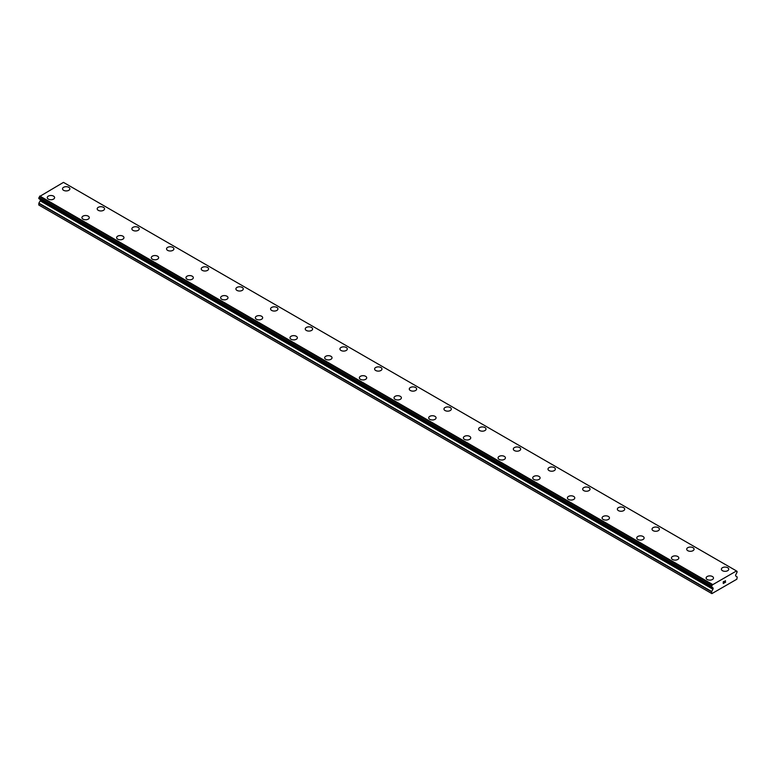 <?xml version="1.0" encoding="UTF-8"?>
<svg xmlns="http://www.w3.org/2000/svg" width="776" height="776" viewBox="0 0 776 776"><rect width="100%" height="100%" fill="white"/><g stroke="black" fill="none" stroke-linecap="round" stroke-linejoin="round"><path stroke-width="1.16" d="M62.517 188.81A3.676 2.124 180 0 1 64.786 186.841A3.676 2.124 180 0 1 68.792 187.307A3.676 2.124 180 0 1 69.869 188.81A3.676 2.124 180 0 1 67.599 190.77A3.676 2.124 180 0 1 63.593 190.304A3.676 2.124 180 0 1 62.517 188.81A3.676 2.124 180 0 1 64.786 186.851A3.676 2.124 180 0 1 68.792 187.317A3.676 2.124 180 0 1 69.869 188.81M97.194 208.831A3.676 2.124 180 0 1 99.464 206.862A3.676 2.124 180 0 1 103.47 207.328A3.676 2.124 180 0 1 104.547 208.831A3.676 2.124 180 0 1 102.277 210.791A3.676 2.124 180 0 1 98.271 210.325A3.676 2.124 180 0 1 97.194 208.831A3.676 2.124 180 0 1 99.464 206.872A3.676 2.124 180 0 1 103.47 207.338A3.676 2.124 180 0 1 104.547 208.831M131.871 228.852A3.676 2.124 180 0 1 134.141 226.883A3.676 2.124 180 0 1 138.147 227.349A3.676 2.124 180 0 1 139.224 228.852A3.676 2.124 180 0 1 136.954 230.811A3.676 2.124 180 0 1 132.948 230.346A3.676 2.124 180 0 1 131.871 228.852A3.676 2.124 180 0 1 134.141 226.893A3.676 2.124 180 0 1 138.147 227.358A3.676 2.124 180 0 1 139.224 228.852M172.825 247.379A3.676 2.124 180 0 1 173.902 248.873A3.676 2.124 180 0 1 171.632 250.832A3.676 2.124 180 0 1 167.626 250.367A3.676 2.124 180 0 1 166.549 248.873A3.676 2.124 180 0 1 168.819 246.913A3.676 2.124 180 0 1 172.825 247.379M166.549 248.873A3.676 2.124 180 0 1 168.819 246.904A3.676 2.124 180 0 1 172.825 247.369A3.676 2.124 180 0 1 173.902 248.873M201.226 268.884A3.676 2.124 180 0 1 203.496 266.925A3.676 2.124 180 0 1 207.502 267.39A3.676 2.124 180 0 1 208.579 268.894A3.676 2.124 180 0 1 206.309 270.853A3.676 2.124 180 0 1 202.303 270.387A3.676 2.124 180 0 1 201.226 268.884A3.676 2.124 180 0 1 203.496 266.934A3.676 2.124 180 0 1 207.502 267.4A3.676 2.124 180 0 1 208.579 268.884M235.904 288.905A3.676 2.124 180 0 1 238.174 286.945A3.676 2.124 180 0 1 242.18 287.411A3.676 2.124 180 0 1 243.257 288.915A3.676 2.124 180 0 1 240.987 290.874A3.676 2.124 180 0 1 236.981 290.408A3.676 2.124 180 0 1 235.904 288.905A3.676 2.124 180 0 1 238.174 286.955A3.676 2.124 180 0 1 242.18 287.421A3.676 2.124 180 0 1 243.257 288.905M270.582 308.926A3.676 2.124 180 0 1 272.851 306.966A3.676 2.124 180 0 1 276.857 307.432A3.676 2.124 180 0 1 277.934 308.935A3.676 2.124 180 0 1 275.664 310.895A3.676 2.124 180 0 1 271.658 310.429A3.676 2.124 180 0 1 270.582 308.926A3.676 2.124 180 0 1 272.851 306.976A3.676 2.124 180 0 1 276.857 307.441A3.676 2.124 180 0 1 277.934 308.926M305.259 328.956A3.676 2.124 180 0 1 307.529 326.997A3.676 2.124 180 0 1 311.535 327.462A3.676 2.124 180 0 1 312.612 328.956M311.535 327.453A3.676 2.124 180 0 1 312.612 328.946A3.676 2.124 180 0 1 310.342 330.915A3.676 2.124 180 0 1 306.336 330.45A3.676 2.124 180 0 1 305.259 328.946A3.676 2.124 180 0 1 307.529 326.987A3.676 2.124 180 0 1 311.535 327.453M339.936 348.967A3.676 2.124 180 0 1 342.206 347.008A3.676 2.124 180 0 1 346.212 347.473A3.676 2.124 180 0 1 347.289 348.977A3.676 2.124 180 0 1 345.019 350.936A3.676 2.124 180 0 1 341.013 350.471A3.676 2.124 180 0 1 339.936 348.967A3.676 2.124 180 0 1 342.206 347.017A3.676 2.124 180 0 1 346.212 347.473A3.676 2.124 180 0 1 347.289 348.967M374.614 368.988A3.676 2.124 180 0 1 376.884 367.029A3.676 2.124 180 0 1 380.89 367.494A3.676 2.124 180 0 1 381.967 368.998A3.676 2.124 180 0 1 379.697 370.957A3.676 2.124 180 0 1 375.691 370.491A3.676 2.124 180 0 1 374.614 368.988A3.676 2.124 180 0 1 376.884 367.038A3.676 2.124 180 0 1 380.89 367.494A3.676 2.124 180 0 1 381.967 368.988M409.291 389.009A3.676 2.124 180 0 1 411.561 387.049A3.676 2.124 180 0 1 415.567 387.515A3.676 2.124 180 0 1 416.644 389.019A3.676 2.124 180 0 1 414.374 390.978A3.676 2.124 180 0 1 410.368 390.512A3.676 2.124 180 0 1 409.291 389.009A3.676 2.124 180 0 1 411.561 387.059A3.676 2.124 180 0 1 415.567 387.515A3.676 2.124 180 0 1 416.644 389.009M443.969 409.03A3.676 2.124 180 0 1 446.239 407.07A3.676 2.124 180 0 1 450.245 407.536A3.676 2.124 180 0 1 451.322 409.039A3.676 2.124 180 0 1 449.052 410.999A3.676 2.124 180 0 1 445.046 410.533A3.676 2.124 180 0 1 443.969 409.03A3.676 2.124 180 0 1 446.239 407.08A3.676 2.124 180 0 1 450.245 407.536A3.676 2.124 180 0 1 451.322 409.03M478.647 429.06A3.676 2.124 180 0 1 480.916 427.101A3.676 2.124 180 0 1 484.922 427.557A3.676 2.124 180 0 1 485.999 429.06M484.922 427.557A3.676 2.124 180 0 1 485.999 429.05A3.676 2.124 180 0 1 483.729 431.019A3.676 2.124 180 0 1 479.723 430.554A3.676 2.124 180 0 1 478.647 429.05A3.676 2.124 180 0 1 480.916 427.091A3.676 2.124 180 0 1 484.922 427.557M513.324 449.071A3.676 2.124 180 0 1 515.594 447.112A3.676 2.124 180 0 1 519.6 447.577A3.676 2.124 180 0 1 520.677 449.081A3.676 2.124 180 0 1 518.407 451.04A3.676 2.124 180 0 1 514.401 450.575A3.676 2.124 180 0 1 513.324 449.071A3.676 2.124 180 0 1 515.594 447.121A3.676 2.124 180 0 1 519.6 447.577A3.676 2.124 180 0 1 520.677 449.071M548.002 469.092A3.676 2.124 180 0 1 550.271 467.133A3.676 2.124 180 0 1 554.277 467.598A3.676 2.124 180 0 1 555.354 469.102A3.676 2.124 180 0 1 553.084 471.061A3.676 2.124 180 0 1 549.078 470.595A3.676 2.124 180 0 1 548.002 469.092A3.676 2.124 180 0 1 550.271 467.142A3.676 2.124 180 0 1 554.277 467.598A3.676 2.124 180 0 1 555.354 469.092M582.679 489.113A3.676 2.124 180 0 1 584.949 487.153A3.676 2.124 180 0 1 588.955 487.619A3.676 2.124 180 0 1 590.032 489.123A3.676 2.124 180 0 1 587.762 491.082A3.676 2.124 180 0 1 583.756 490.616A3.676 2.124 180 0 1 582.679 489.113A3.676 2.124 180 0 1 584.949 487.163A3.676 2.124 180 0 1 588.955 487.619A3.676 2.124 180 0 1 590.032 489.113M617.356 509.134A3.676 2.124 180 0 1 619.626 507.174A3.676 2.124 180 0 1 623.632 507.64A3.676 2.124 180 0 1 624.709 509.143A3.676 2.124 180 0 1 622.439 511.103A3.676 2.124 180 0 1 618.433 510.637A3.676 2.124 180 0 1 617.356 509.134A3.676 2.124 180 0 1 619.626 507.184A3.676 2.124 180 0 1 623.632 507.64A3.676 2.124 180 0 1 624.709 509.134M652.034 529.164A3.676 2.124 180 0 1 654.304 527.205A3.676 2.124 180 0 1 658.31 527.661A3.676 2.124 180 0 1 659.387 529.164M658.31 527.661A3.676 2.124 180 0 1 659.387 529.154A3.676 2.124 180 0 1 657.117 531.123A3.676 2.124 180 0 1 653.111 530.658A3.676 2.124 180 0 1 652.034 529.154A3.676 2.124 180 0 1 654.304 527.195A3.676 2.124 180 0 1 658.31 527.661M686.712 549.175A3.676 2.124 180 0 1 688.981 547.216A3.676 2.124 180 0 1 692.987 547.681A3.676 2.124 180 0 1 694.064 549.185A3.676 2.124 180 0 1 691.794 551.144A3.676 2.124 180 0 1 687.788 550.679A3.676 2.124 180 0 1 686.712 549.175A3.676 2.124 180 0 1 688.981 547.226A3.676 2.124 180 0 1 692.987 547.681A3.676 2.124 180 0 1 694.064 549.175M721.389 569.196A3.676 2.124 180 0 1 723.659 567.237A3.676 2.124 180 0 1 727.665 567.702A3.676 2.124 180 0 1 728.742 569.206A3.676 2.124 180 0 1 726.472 571.165A3.676 2.124 180 0 1 722.466 570.7A3.676 2.124 180 0 1 721.389 569.196A3.676 2.124 180 0 1 723.659 567.246A3.676 2.124 180 0 1 727.665 567.702A3.676 2.124 180 0 1 728.742 569.196M47.258 197.618A3.676 2.124 180 0 1 49.528 195.649A3.676 2.124 180 0 1 53.534 196.115A3.676 2.124 180 0 1 54.611 197.618A3.676 2.124 180 0 1 52.341 199.577A3.676 2.124 180 0 1 48.335 199.112A3.676 2.124 180 0 1 47.258 197.618A3.676 2.124 180 0 1 49.528 195.659A3.676 2.124 180 0 1 53.534 196.124A3.676 2.124 180 0 1 54.611 197.618M88.212 216.145A3.676 2.124 180 0 1 89.288 217.639A3.676 2.124 180 0 1 87.019 219.598A3.676 2.124 180 0 1 83.013 219.133A3.676 2.124 180 0 1 81.936 217.639A3.676 2.124 180 0 1 84.206 215.679A3.676 2.124 180 0 1 88.212 216.145M81.936 217.639A3.676 2.124 180 0 1 84.206 215.67A3.676 2.124 180 0 1 88.212 216.135A3.676 2.124 180 0 1 89.288 217.639M116.613 237.66A3.676 2.124 180 0 1 118.883 235.691A3.676 2.124 180 0 1 122.889 236.156A3.676 2.124 180 0 1 123.966 237.66A3.676 2.124 180 0 1 121.696 239.619A3.676 2.124 180 0 1 117.69 239.154A3.676 2.124 180 0 1 116.613 237.66A3.676 2.124 180 0 1 118.883 235.7A3.676 2.124 180 0 1 122.889 236.166A3.676 2.124 180 0 1 123.966 237.66M151.291 257.68A3.676 2.124 180 0 1 153.561 255.711A3.676 2.124 180 0 1 157.567 256.177A3.676 2.124 180 0 1 158.644 257.68A3.676 2.124 180 0 1 156.374 259.64A3.676 2.124 180 0 1 152.368 259.174A3.676 2.124 180 0 1 151.291 257.68A3.676 2.124 180 0 1 153.561 255.721A3.676 2.124 180 0 1 157.567 256.187A3.676 2.124 180 0 1 158.644 257.68M185.968 277.701A3.676 2.124 180 0 1 188.238 275.732A3.676 2.124 180 0 1 192.244 276.198A3.676 2.124 180 0 1 193.321 277.701A3.676 2.124 180 0 1 191.051 279.661A3.676 2.124 180 0 1 187.045 279.195A3.676 2.124 180 0 1 185.968 277.701A3.676 2.124 180 0 1 188.238 275.742A3.676 2.124 180 0 1 192.244 276.207A3.676 2.124 180 0 1 193.321 277.701M220.646 297.722A3.676 2.124 180 0 1 222.916 295.753A3.676 2.124 180 0 1 226.922 296.219A3.676 2.124 180 0 1 227.999 297.722A3.676 2.124 180 0 1 225.729 299.681A3.676 2.124 180 0 1 221.723 299.216A3.676 2.124 180 0 1 220.646 297.722A3.676 2.124 180 0 1 222.916 295.763A3.676 2.124 180 0 1 226.922 296.228A3.676 2.124 180 0 1 227.999 297.722M261.599 316.249A3.676 2.124 180 0 1 262.676 317.743A3.676 2.124 180 0 1 260.406 319.702A3.676 2.124 180 0 1 256.4 319.237A3.676 2.124 180 0 1 255.323 317.743A3.676 2.124 180 0 1 257.593 315.784A3.676 2.124 180 0 1 261.599 316.249M255.323 317.743A3.676 2.124 180 0 1 257.593 315.774A3.676 2.124 180 0 1 261.599 316.239A3.676 2.124 180 0 1 262.676 317.743M290.001 337.764A3.676 2.124 180 0 1 292.271 335.795A3.676 2.124 180 0 1 296.277 336.26A3.676 2.124 180 0 1 297.353 337.764A3.676 2.124 180 0 1 295.084 339.723A3.676 2.124 180 0 1 291.078 339.257A3.676 2.124 180 0 1 290.001 337.764A3.676 2.124 180 0 1 292.271 335.804A3.676 2.124 180 0 1 296.277 336.27A3.676 2.124 180 0 1 297.353 337.764M324.678 357.785A3.676 2.124 180 0 1 326.948 355.815A3.676 2.124 180 0 1 330.954 356.281A3.676 2.124 180 0 1 332.031 357.785A3.676 2.124 180 0 1 329.761 359.744A3.676 2.124 180 0 1 325.755 359.278A3.676 2.124 180 0 1 324.678 357.785A3.676 2.124 180 0 1 326.948 355.825A3.676 2.124 180 0 1 330.954 356.291A3.676 2.124 180 0 1 332.031 357.785M359.356 377.805A3.676 2.124 180 0 1 361.626 375.836A3.676 2.124 180 0 1 365.632 376.302A3.676 2.124 180 0 1 366.709 377.805A3.676 2.124 180 0 1 364.439 379.765A3.676 2.124 180 0 1 360.433 379.299A3.676 2.124 180 0 1 359.356 377.805A3.676 2.124 180 0 1 361.626 375.846A3.676 2.124 180 0 1 365.632 376.311A3.676 2.124 180 0 1 366.709 377.805M394.033 397.826A3.676 2.124 180 0 1 396.303 395.857A3.676 2.124 180 0 1 400.309 396.323A3.676 2.124 180 0 1 401.386 397.826A3.676 2.124 180 0 1 399.116 399.785A3.676 2.124 180 0 1 395.11 399.32A3.676 2.124 180 0 1 394.033 397.826A3.676 2.124 180 0 1 396.303 395.867A3.676 2.124 180 0 1 400.309 396.332A3.676 2.124 180 0 1 401.386 397.826M434.987 416.353A3.676 2.124 180 0 1 436.063 417.847A3.676 2.124 180 0 1 433.794 419.806A3.676 2.124 180 0 1 429.788 419.341A3.676 2.124 180 0 1 428.711 417.847A3.676 2.124 180 0 1 430.981 415.887A3.676 2.124 180 0 1 434.987 416.353M428.711 417.847A3.676 2.124 180 0 1 430.981 415.878A3.676 2.124 180 0 1 434.987 416.343A3.676 2.124 180 0 1 436.063 417.847M463.388 437.868A3.676 2.124 180 0 1 465.658 435.899A3.676 2.124 180 0 1 469.664 436.364A3.676 2.124 180 0 1 470.741 437.868A3.676 2.124 180 0 1 468.471 439.827A3.676 2.124 180 0 1 464.465 439.361A3.676 2.124 180 0 1 463.388 437.868A3.676 2.124 180 0 1 465.658 435.908A3.676 2.124 180 0 1 469.664 436.374A3.676 2.124 180 0 1 470.741 437.868M498.066 457.889A3.676 2.124 180 0 1 500.336 455.919A3.676 2.124 180 0 1 504.342 456.385A3.676 2.124 180 0 1 505.418 457.889A3.676 2.124 180 0 1 503.149 459.848A3.676 2.124 180 0 1 499.143 459.382A3.676 2.124 180 0 1 498.066 457.889A3.676 2.124 180 0 1 500.336 455.929A3.676 2.124 180 0 1 504.342 456.395A3.676 2.124 180 0 1 505.418 457.889M532.743 477.909A3.676 2.124 180 0 1 535.013 475.94A3.676 2.124 180 0 1 539.019 476.406A3.676 2.124 180 0 1 540.096 477.909A3.676 2.124 180 0 1 537.826 479.869A3.676 2.124 180 0 1 533.82 479.403A3.676 2.124 180 0 1 532.743 477.909A3.676 2.124 180 0 1 535.013 475.95A3.676 2.124 180 0 1 539.019 476.415A3.676 2.124 180 0 1 540.096 477.909M567.421 497.93A3.676 2.124 180 0 1 569.691 495.961A3.676 2.124 180 0 1 573.697 496.427A3.676 2.124 180 0 1 574.773 497.93A3.676 2.124 180 0 1 572.504 499.889A3.676 2.124 180 0 1 568.498 499.424A3.676 2.124 180 0 1 567.421 497.93A3.676 2.124 180 0 1 569.691 495.971A3.676 2.124 180 0 1 573.697 496.436A3.676 2.124 180 0 1 574.773 497.93M608.374 516.457A3.676 2.124 180 0 1 609.451 517.951A3.676 2.124 180 0 1 607.181 519.91A3.676 2.124 180 0 1 603.175 519.445A3.676 2.124 180 0 1 602.098 517.951A3.676 2.124 180 0 1 604.368 515.991A3.676 2.124 180 0 1 608.374 516.457M602.098 517.951A3.676 2.124 180 0 1 604.368 515.982A3.676 2.124 180 0 1 608.374 516.447A3.676 2.124 180 0 1 609.451 517.951M636.776 537.972A3.676 2.124 180 0 1 639.046 536.003A3.676 2.124 180 0 1 643.052 536.468A3.676 2.124 180 0 1 644.128 537.972A3.676 2.124 180 0 1 641.859 539.931A3.676 2.124 180 0 1 637.853 539.465A3.676 2.124 180 0 1 636.776 537.972A3.676 2.124 180 0 1 639.046 536.012A3.676 2.124 180 0 1 643.052 536.478A3.676 2.124 180 0 1 644.128 537.972M671.453 557.992A3.676 2.124 180 0 1 673.723 556.023A3.676 2.124 180 0 1 677.729 556.489A3.676 2.124 180 0 1 678.806 557.992A3.676 2.124 180 0 1 676.536 559.952A3.676 2.124 180 0 1 672.53 559.486A3.676 2.124 180 0 1 671.453 557.992A3.676 2.124 180 0 1 673.723 556.033A3.676 2.124 180 0 1 677.729 556.499A3.676 2.124 180 0 1 678.806 557.992M706.131 578.013A3.676 2.124 180 0 1 708.401 576.044A3.676 2.124 180 0 1 712.407 576.51A3.676 2.124 180 0 1 713.483 578.013A3.676 2.124 180 0 1 711.214 579.973A3.676 2.124 180 0 1 707.208 579.507A3.676 2.124 180 0 1 706.131 578.013A3.676 2.124 180 0 1 708.401 576.054A3.676 2.124 180 0 1 712.407 576.519A3.676 2.124 180 0 1 713.483 578.013M723.348 581.855L723.348 582.543L724.115 581.408L723.348 581.855M723.348 582.66L723.348 583.348L723.348 582.66M723.348 583.348L724.115 582.912L723.348 583.348M723.251 583.523L724.115 583.018L723.251 583.523L723.251 581.796L724.115 581.292M724.716 581.389L725.512 580.661M725.298 581.612L724.842 582.495L725.298 581.612M724.619 582.727L725.647 582.136L724.629 582.727L725.482 580.855M736.453 570.981L712.281 584.939A1.115 0.65 -60 0 1 711.699 586.006L711.689 587.044A1.115 0.65 -60 0 1 712.242 587.413L712.931 587.868A0.98 0.563 -60 0 1 713.134 588.324L713.134 588.567A0.98 0.563 -60 0 1 712.931 589.256L711.543 591.826L711.883 593.621L728.189 584.212L736.851 579.206L737.2 577.014L735.803 576.044A0.98 0.563 -60 0 1 735.609 575.598L735.609 575.346A0.98 0.563 -60 0 1 735.803 574.667L736.502 573.406A1.115 0.65 -60 0 1 737.054 572.407L736.453 570.99A1.115 0.65 -60 0 0 737.045 571.378L737.142 571.378M40.255 199.519A0.98 0.563 -60 0 1 40.391 199.917L40.391 200.169A0.98 0.563 -60 0 1 40.197 200.848L38.897 203.089L38.8 205.019L711.543 593.427M712.242 587.413L39.498 199.015A1.115 0.65 -60 0 1 39.498 199.015L712.261 587.49M736.201 570.777L63.467 182.379L39.547 196.541A1.115 0.65 -60 0 1 38.955 197.608L38.858 198.637L711.543 586.966M712.533 584.444L39.799 196.037M737.045 571.378L736.463 571.039M712.339 584.774L39.605 196.376M712.281 584.939L39.547 196.541M711.699 586.006L38.955 197.608M711.543 586.336L38.8 197.929M711.543 586.908L38.8 198.501M713.134 588.324L40.391 199.917M713.134 588.567L40.391 200.169M712.931 589.256L40.197 200.848M711.64 591.487L38.897 203.089M711.543 591.826L38.8 203.428M711.602 587.044L38.858 198.637M712.3 587.519L39.557 199.112"/></g></svg>
